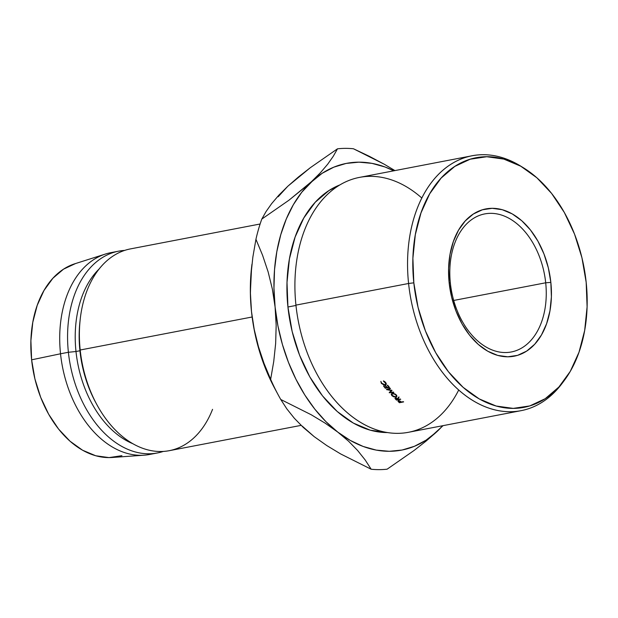 <?xml version="1.0" encoding="UTF-8"?>
<svg xmlns="http://www.w3.org/2000/svg" width="618" height="618" viewBox="0 0 618 618"><rect width="100%" height="100%" fill="white"/><g stroke="black" fill="none" stroke-linecap="round" stroke-linejoin="round"><path stroke-width="0.93" d="M450.36 283.083A70.297 47.223 79.1 0 0 505.346 352.546A70.297 47.223 79.1 0 0 545.702 282.789L550.847 282.403A74.979 50.367 -100.9 0 1 507.803 356.802A74.979 50.367 -100.9 0 1 449.147 282.72L450.36 283.083A70.297 47.223 -100.9 0 1 484.775 213.905A70.297 47.223 -100.9 0 1 545.702 282.789A70.297 47.223 -100.9 0 1 511.287 351.974A70.297 47.223 -100.9 0 1 450.36 283.083L449.147 282.72L448.606 268.227L450.035 254.292L453.38 241.445L458.525 230.174L465.261 220.912L473.326 214.029L482.426 209.772L492.198 208.312L502.264 209.711L512.245 213.905L521.762 220.742L530.437 229.95L537.938 241.182L543.987 254.006L548.344 267.918L550.847 282.403L551.395 296.895L549.966 310.831L546.613 323.678L541.468 334.948L534.74 344.203L526.667 351.094L517.575 355.35L507.803 356.802L497.729 355.412L487.749 351.217L478.239 344.38L469.564 335.172L462.055 323.94L456.007 311.117L451.65 297.196L449.147 282.72A74.979 50.367 -100.9 0 1 492.198 208.312A74.979 50.367 -100.9 0 1 550.847 282.403L545.702 282.789L453.697 300.456L545.702 282.789A70.297 47.223 79.1 0 0 490.715 213.334A70.297 47.223 79.1 0 0 450.36 283.083M523.469 167.802L520.557 166.018A129.78 87.177 79.1 0 0 408.583 283.484L413.821 282.828A127.076 85.361 -100.9 0 1 523.469 167.802A127.076 85.361 -100.9 0 1 586.173 282.295L581.94 257.752L574.555 234.16L564.304 212.43L551.58 193.395L536.88 177.791L520.758 166.203L503.84 159.096L486.775 156.733L470.213 159.205L454.802 166.412L441.121 178.084L429.711 193.774L420.997 212.878L415.319 234.655L412.894 258.278L413.821 282.828L418.054 307.37L425.439 330.962L435.69 352.693L448.413 371.727L463.114 387.331L479.236 398.911L496.154 406.026L513.226 408.39L529.78 405.918L545.192 398.71L558.873 387.038L570.29 371.348L578.996 352.245L584.674 330.468L587.1 306.845L586.173 282.295A127.076 85.361 -100.9 0 1 564.304 380.464A127.076 85.361 -100.9 0 1 474.686 396.153A127.076 85.361 -100.9 0 1 413.821 282.828L408.583 283.484A129.78 87.177 -100.9 0 1 472.121 155.767A129.78 87.177 -100.9 0 1 522.017 166.93M472.121 155.767L359.475 177.397A129.78 87.177 79.1 0 0 295.937 305.114A129.78 87.177 -100.9 0 1 330.645 191.557A129.78 87.177 -100.9 0 1 421.839 198.046M458.703 390.02A129.78 87.177 -100.9 0 1 365.292 425.06A129.78 87.177 -100.9 0 1 295.937 305.114L408.583 283.484L295.937 305.114A129.78 87.177 79.1 0 0 408.421 432.299L521.067 410.669A129.78 87.177 -100.9 0 1 408.583 283.484A129.78 87.177 79.1 0 0 470.738 399.22A129.78 87.177 79.1 0 0 562.264 383.199L564.304 380.464M287.934 306.999L295.968 305.454L287.934 306.999L287.007 282.449L289.433 258.826L295.11 237.049L303.824 217.945L315.234 202.256L328.915 190.583L339.892 184.913A127.076 85.361 79.1 0 0 287.934 306.999A127.076 85.361 79.1 0 0 387.44 432.561L370.267 430.198L353.349 423.091L337.227 411.503L322.526 395.899L309.803 376.864L299.552 355.134L292.167 331.542L287.934 306.999M260.116 224.002L130.498 248.892A102.742 69.015 79.1 0 0 80.193 350.004L252.129 316.995L80.193 350.004A102.742 69.015 -100.9 0 1 80.247 319.05L79.977 321.422A97.335 65.384 79.1 0 0 79.931 350.754L80.193 350.004L79.931 350.754A97.335 65.384 -100.9 0 1 80.116 320.255M75.991 351.511L79.931 350.754L75.991 351.511A97.335 65.384 -100.9 0 1 99.235 268.884A97.335 65.384 79.1 0 0 75.991 351.511L68.389 352.275L75.991 351.511A97.335 65.384 79.1 0 0 132.8 443.701A97.335 65.384 -100.9 0 1 75.991 351.511M124.666 250.406A102.742 69.015 79.1 0 0 68.389 352.275A102.742 69.015 -100.9 0 1 118.695 251.155A102.742 69.015 -100.9 0 1 124.666 250.406M153.473 453.542A102.742 69.015 -100.9 0 1 144.133 455.18A102.742 69.015 -100.9 0 1 60.525 353.782L68.389 352.275L60.525 353.782A102.742 69.015 -100.9 0 1 105.508 254.021A102.742 69.015 -100.9 0 1 114.793 252.082A102.742 69.015 79.1 0 0 110.823 252.669A102.742 69.015 79.1 0 0 60.525 353.782L31.618 359.823L60.525 353.782A102.742 69.015 79.1 0 0 149.571 454.469L157.443 452.955A102.742 69.015 -100.9 0 1 68.389 352.275A102.742 69.015 79.1 0 0 163.268 451.441A102.742 69.015 -100.9 0 1 157.443 452.955M105.508 254.021L74.948 263.731A98.957 66.474 79.1 0 0 31.618 359.823L34.917 378.934L40.672 397.304L48.652 414.222L58.555 429.046L70.012 441.198L82.565 450.221L95.736 455.76L109.031 457.598L121.924 455.675M251.596 267.3L250.36 292.7L251.495 311.572L250.421 293.264L250.939 275.11L252.855 257.119L255.937 239.29A162.225 108.969 -100.9 0 1 261.793 219.089L266.034 211.595L271.619 203.67L278.818 195.211L287.841 186.219L278.177 196.756M251.928 264.388L251.565 267.579A146.002 98.077 79.1 0 0 251.495 311.572L254.322 330.437L258.803 348.977L264.844 366.876L274.902 388.714M302.287 426.15L314.16 436.625L303.376 427.517L294.307 418.231L286.798 408.822L280.75 399.475A162.225 108.969 -100.9 0 1 278.17 394.809A162.225 108.969 -100.9 0 1 270.653 379.328L264.01 363.338L258.448 346.69L254.214 329.456L251.495 311.572A146.002 98.077 79.1 0 0 274.778 388.498L278.17 394.809M75.535 263.546L63.53 269.162L52.885 278.254L43.994 290.475L37.211 305.346L32.785 322.302L30.9 340.696L31.618 359.823A98.957 66.474 79.1 0 0 112.152 457.482L144.133 455.18M96.014 403.067A97.335 65.384 -100.9 0 1 79.931 350.754A97.335 65.384 79.1 0 0 95.458 402.032L96.586 404.141A102.742 69.015 -100.9 0 1 80.193 350.004A102.742 69.015 79.1 0 0 169.247 450.692L301.12 425.369M212.553 409.34A102.742 69.015 -100.9 0 1 96.586 404.141M287.841 186.219L310.313 167.702L337.49 148.814L333.249 156.308L327.671 164.233L320.464 172.685L311.441 181.684L288.969 200.201L261.793 219.089L266.034 211.595L271.619 203.67L278.818 195.211L287.841 186.219L298.363 177.049L310.313 167.702L337.49 148.814A162.225 108.969 -100.9 0 1 353.442 148.76A162.225 108.969 79.1 0 0 337.49 148.814L333.249 156.308L327.671 164.233L320.464 172.685L301.777 192.221L293.349 204.72L286.304 218.965L280.765 234.716L276.818 251.688L274.539 269.61L273.959 288.166L275.095 307.038L277.93 325.91L282.403 344.45L288.451 362.341L295.96 379.282L304.805 394.987L314.84 409.178L325.887 421.615L337.76 432.09L350.259 440.418L363.16 446.459L376.254 450.105L389.301 451.302L402.102 450.028L414.415 446.296L426.041 440.186L436.771 431.781L442.704 425.709A146.002 98.077 -100.9 0 1 436.771 431.781A146.002 98.077 -100.9 0 1 337.76 432.09A146.002 98.077 -100.9 0 1 275.095 307.038A146.002 98.077 -100.9 0 1 311.441 181.684A146.002 98.077 -100.9 0 1 393.759 170.807L385.06 167.007L371.966 163.361L358.911 162.163L346.119 163.438L333.805 167.169L322.179 173.287L288.969 200.201L261.793 219.089A162.225 108.969 79.1 0 0 255.937 239.29L262.58 255.273L268.142 271.928L272.376 289.154L275.095 307.038L276.169 325.346L275.651 343.5L273.735 361.491L270.653 379.328A162.225 108.969 79.1 0 0 280.75 399.475L311.256 414.771L325.138 423.16L337.76 432.09L348.544 441.19L357.613 450.476L365.122 459.885L371.171 469.24L340.665 453.944L326.783 445.555L314.16 436.625L303.376 427.517L294.307 418.231L286.798 408.822L280.75 399.475L311.256 414.771L325.138 423.16L337.76 432.09L348.544 441.19L357.613 450.476L365.122 459.885L371.171 469.24A162.225 108.969 79.1 0 0 387.123 469.186A162.225 108.969 -100.9 0 1 371.171 469.24L340.665 453.944L326.783 445.555L314.16 436.625M369.209 156.246L353.442 148.76L384.226 164.218L369.209 156.246M394.925 170.583L384.226 164.218L394.925 170.583M436.771 431.781L426.065 441.105L414.06 450.483L387.123 469.186L414.06 450.483L426.065 441.105L443.083 425.64M251.495 311.572L250.421 293.264L250.939 275.11L252.855 257.119L255.937 239.29L262.58 255.273L268.142 271.928L272.376 289.154L275.095 307.038L276.169 325.346L275.651 343.5L273.735 361.491L270.653 379.328L264.01 363.338L258.448 346.69L254.214 329.456L251.495 311.572M563.261 381.831A129.78 87.177 -100.9 0 1 521.067 410.669M391.951 390.321A129.78 87.177 79.1 0 0 392.013 390.398L390.213 392.322L393.535 392.098A129.78 87.177 79.1 0 0 393.836 392.422L389.232 392.739A129.78 87.177 -100.9 0 1 389.193 392.693L391.233 390.506L386.466 389.603A129.78 87.177 -100.9 0 1 386.428 389.549L390.159 388.243A129.78 87.177 79.1 0 0 390.452 388.591L387.764 389.533L391.951 390.321A129.78 87.177 79.1 0 0 392.013 390.398L390.213 392.322L391.194 390.282L390.213 392.322L393.535 392.098A129.78 87.177 79.1 0 0 393.836 392.422L389.232 392.739A129.78 87.177 79.1 0 1 389.193 392.693L391.379 390.213L386.466 389.603A129.78 87.177 79.1 0 1 386.428 389.549L390.159 388.243A129.78 87.177 79.1 0 0 390.452 388.591L387.764 389.533L388.05 388.985L387.764 389.533L391.951 390.321M385.331 388.251A129.78 87.177 -100.9 0 1 383.531 386.026L383.956 385.941A129.78 87.177 79.1 0 0 385.47 387.818L386.752 387.571A129.78 87.177 -100.9 0 1 385.238 385.694L385.663 385.617A129.78 87.177 79.1 0 0 387.177 387.486L388.776 387.177A129.78 87.177 -100.9 0 1 387.262 385.308L387.687 385.223A129.78 87.177 79.1 0 0 389.494 387.447L385.331 388.251L389.494 387.447A129.78 87.177 79.1 0 1 387.687 385.223L387.262 385.308A129.78 87.177 79.1 0 0 388.776 387.177L387.177 387.486A129.78 87.177 79.1 0 1 385.663 385.617L385.238 385.694A129.78 87.177 79.1 0 0 386.752 387.571L385.47 387.818A129.78 87.177 79.1 0 1 383.956 385.941L383.531 386.026A129.78 87.177 79.1 0 0 385.331 388.251L385.578 387.795L385.331 388.251M398.471 397.196L397.83 398.795L395.466 397.83L395.111 398.71L395.458 397.83L395.111 398.71L395.844 399.467A129.78 87.177 79.1 0 0 396.547 400.124L396.686 399.746L396.547 400.124A129.78 87.177 -100.9 0 1 395.844 399.467L394.972 398.139L396.068 397.822L397.83 398.795L398.471 397.196A129.78 87.177 79.1 0 0 398.857 397.575L398.216 399.158A129.78 87.177 79.1 0 0 398.471 399.398L400.394 399.027A129.78 87.177 79.1 0 0 400.711 399.321L396.547 400.124L400.711 399.321A129.78 87.177 79.1 0 1 400.394 399.027L398.471 399.398A129.78 87.177 79.1 0 1 398.216 399.158L398.857 397.575A129.78 87.177 79.1 0 1 398.471 397.196L398.363 397.459M391.858 393.504L393.241 393.357L395.389 394.145L396.771 395.566L396.578 396.779L393.805 396.864L391.889 395.698L391.233 394.238L391.858 393.504M380.858 381.368L381.777 383.284L383.245 384.466L384.921 384.751L385.524 384.481L385.694 383.299L383.484 381.236L384.736 381.538L386.242 383.461L386.111 384.612L384.211 385.122L381.329 383.345L380.858 381.368L381.329 383.345L385.176 385.114L386.265 384.319L385.702 382.496L383.492 380.866L385.277 382.581L385.686 384.288L384.921 384.751L381.777 383.284L380.858 381.368M399.46 402.72A129.78 87.177 -100.9 0 1 398.757 402.109L398.007 401.383L398.386 400.572L401.121 401.793A129.78 87.177 79.1 0 0 401.376 402.009L403.299 401.646A129.78 87.177 79.1 0 0 403.624 401.916L399.46 402.72L403.624 401.916A129.78 87.177 79.1 0 1 403.299 401.646L401.376 402.009A129.78 87.177 79.1 0 1 401.121 401.793L398.386 400.572L398.007 401.383L398.757 402.109A129.78 87.177 79.1 0 0 399.46 402.72L399.46 402.72M398.293 400.595L398.007 401.383L398.293 400.595M398.386 400.572L398.007 401.383M398.819 400.541L400.449 401.229L400.951 402.094L399.56 402.357L400.951 402.094L398.819 400.541M398.911 401.793A129.78 87.177 79.1 0 0 399.56 402.357A129.78 87.177 79.1 0 1 398.911 401.793L398.703 400.858L398.911 401.793M385.593 384.411L385.176 385.114L385.593 384.411M396.238 394.832L392.268 393.38L391.294 394.006L391.889 395.698L395.875 397.073L396.887 396.455L396.238 394.832M396.084 396.563L395.875 397.073L396.084 396.563M392.051 395.311L391.889 395.698L392.051 395.311M395.968 394.585L396.339 396.269L395.566 396.764L392.299 395.605L391.812 394.207L392.569 393.705L395.968 394.585M395.466 397.83L395.111 398.71M399.05 396.98L398.216 399.158L399.05 396.98M395.906 397.807L397.544 398.54L398.046 399.483L398.873 397.297L398.046 399.483L396.656 399.746L398.046 399.483L395.906 397.807M395.999 399.135A129.78 87.177 79.1 0 0 396.656 399.746A129.78 87.177 79.1 0 1 395.999 399.135L395.775 398.131L395.999 399.135M391.866 394.995L393.859 396.571L395.566 396.764L396.37 396.084L395.821 394.925L394.276 393.929L392.569 393.705L391.866 394.995M110.823 252.669L118.695 251.155M386.211 383.384L385.686 384.272M396.686 395.404L396.323 396.262M392.167 393.411L391.812 394.191"/></g></svg>
